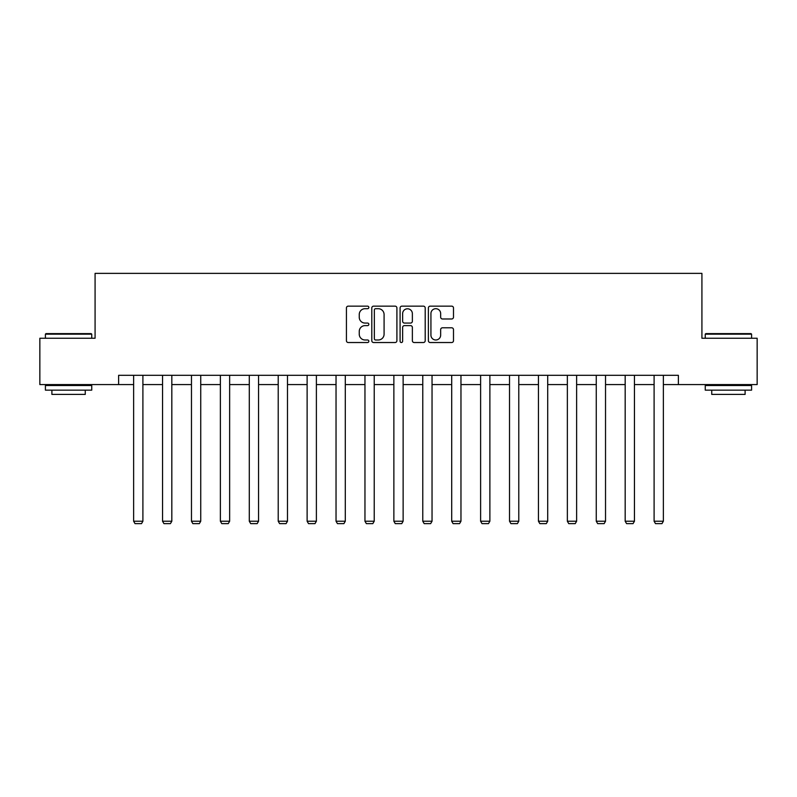 <?xml version="1.0" encoding="UTF-8"?>
<svg xmlns="http://www.w3.org/2000/svg" width="797" height="797" viewBox="0 0 797 797"><rect width="100%" height="100%" fill="white"/><g stroke="black" fill="none" stroke-linecap="round" stroke-linejoin="round"><path stroke-width="1.2" d="M368.842 307.423A1.275 1.275 0 0 0 367.576 306.148L348.239 306.148A1.823 1.823 0 0 0 346.426 307.971L346.426 340.717A1.823 1.823 0 0 0 348.239 342.531L367.576 342.531A1.275 1.275 0 0 0 368.842 341.265A1.275 1.275 0 0 0 367.576 339.99L365.066 339.99A5.818 5.818 0 0 1 359.248 334.162L359.248 331.432A5.818 5.818 0 0 1 365.066 325.614L367.576 325.614A1.275 1.275 0 0 0 368.842 324.339A1.275 1.275 0 0 0 367.576 323.064L365.066 323.064A5.818 5.818 0 0 1 359.248 317.246L359.248 314.516A5.818 5.818 0 0 1 365.066 308.698L367.576 308.698A1.275 1.275 0 0 0 368.842 307.423M451.67 318.979A1.823 1.823 0 0 0 453.493 317.156L453.493 307.971A1.823 1.823 0 0 0 451.67 306.148L430.201 306.148A1.823 1.823 0 0 0 428.378 307.971L428.378 340.717A1.823 1.823 0 0 0 430.201 342.531L451.67 342.531A1.823 1.823 0 0 0 453.493 340.717L453.493 329.619A1.823 1.823 0 0 0 451.67 327.796L442.484 327.796A1.823 1.823 0 0 0 440.661 329.619L440.661 335.119A4.872 4.872 0 0 1 435.8 339.99A4.872 4.872 0 0 1 430.928 335.119L430.928 313.56A4.872 4.872 0 0 1 435.8 308.698A4.872 4.872 0 0 1 440.661 313.56L440.661 317.156A1.823 1.823 0 0 0 442.484 318.979L451.67 318.979M118.623 384.582L39.85 384.582L39.85 338.247L95.082 338.247L95.082 273.371L701.918 273.371L701.918 338.247L757.15 338.247L757.15 384.582L678.377 384.582L678.377 375.317L118.623 375.317L118.623 384.582L133.637 384.582M396.906 307.971A1.823 1.823 0 0 0 395.093 306.148L373.624 306.148A1.823 1.823 0 0 0 371.8 307.971L371.8 340.717A1.823 1.823 0 0 0 373.624 342.531L395.093 342.531A1.823 1.823 0 0 0 396.906 340.717L396.906 307.971M401.907 306.148L423.376 306.148A1.823 1.823 0 0 1 425.2 307.971L425.2 340.717A1.823 1.823 0 0 1 423.376 342.531L414.191 342.531A1.823 1.823 0 0 1 412.368 340.717L412.368 327.437A1.823 1.823 0 0 0 410.555 325.614L404.458 325.614A1.823 1.823 0 0 0 402.634 327.437L402.634 341.265A1.275 1.275 0 0 1 401.369 342.531A1.275 1.275 0 0 1 400.094 341.265L400.094 307.971A1.823 1.823 0 0 1 401.907 306.148M142.902 384.582L162.548 384.582M171.823 384.582L191.469 384.582M200.734 384.582L220.38 384.582M229.646 384.582L249.292 384.582M258.557 384.582L278.213 384.582M287.478 384.582L307.124 384.582M316.389 384.582L336.035 384.582M345.3 384.582L364.956 384.582M374.221 384.582L393.867 384.582M403.133 384.582L422.779 384.582M432.044 384.582L451.7 384.582M460.965 384.582L480.611 384.582M489.876 384.582L509.522 384.582M518.787 384.582L538.443 384.582M547.708 384.582L567.354 384.582M576.62 384.582L596.266 384.582M605.531 384.582L625.177 384.582M634.452 384.582L654.098 384.582M663.363 384.582L678.377 384.582M375.626 308.698A1.275 1.275 0 0 0 374.351 309.973L374.351 338.715A1.275 1.275 0 0 0 375.626 339.99L378.256 339.99A5.818 5.818 0 0 0 384.084 334.162L384.084 314.516A5.818 5.818 0 0 0 378.256 308.698L375.626 308.698M412.368 313.649A4.872 4.872 0 0 0 407.506 308.788A4.872 4.872 0 0 0 402.634 313.649L402.634 321.251A1.823 1.823 0 0 0 404.458 323.064L410.555 323.064A1.823 1.823 0 0 0 412.368 321.251L412.368 313.649M142.902 375.317L142.902 521.218L133.637 521.218L133.637 375.317M142.902 521.218L141.517 523.629L135.022 523.629L133.637 521.218M45.967 333.614L91.187 333.614L91.745 334.162L45.409 334.162L45.967 333.614M68.582 390.141L45.409 390.141L45.409 385.509L91.745 385.509L91.745 390.141L68.582 390.141M85.259 390.141L85.259 394.405L51.895 394.405L51.895 390.141M705.813 333.614L751.033 333.614L751.591 334.162L705.255 334.162L705.813 333.614M728.418 390.141L705.255 390.141L705.255 385.509L751.591 385.509L751.591 390.141L728.418 390.141M745.105 390.141L745.105 394.405L711.741 394.405L711.741 390.141M171.823 375.317L171.823 521.218L162.548 521.218L162.548 375.317M171.823 521.218L170.428 523.629L163.943 523.629L162.548 521.218M200.734 375.317L200.734 521.218L191.469 521.218L191.469 375.317M200.734 521.218L199.34 523.629L192.854 523.629L191.469 521.218M229.646 375.317L229.646 521.218L220.38 521.218L220.38 375.317M229.646 521.218L228.261 523.629L221.765 523.629L220.38 521.218M258.557 375.317L258.557 521.218L249.292 521.218L249.292 375.317M258.557 521.218L257.172 523.629L250.686 523.629L249.292 521.218M287.478 375.317L287.478 521.218L278.213 521.218L278.213 375.317M287.478 521.218L286.083 523.629L279.598 523.629L278.213 521.218M316.389 375.317L316.389 521.218L307.124 521.218L307.124 375.317M316.389 521.218L315.004 523.629L308.509 523.629L307.124 521.218M345.3 375.317L345.3 521.218L336.035 521.218L336.035 375.317M345.3 521.218L343.915 523.629L337.43 523.629L336.035 521.218M374.221 375.317L374.221 521.218L364.956 521.218L364.956 375.317M374.221 521.218L372.827 523.629L366.341 523.629L364.956 521.218M403.133 375.317L403.133 521.218L393.867 521.218L393.867 375.317M403.133 521.218L401.748 523.629L395.252 523.629L393.867 521.218M432.044 375.317L432.044 521.218L422.779 521.218L422.779 375.317M432.044 521.218L430.659 523.629L424.173 523.629L422.779 521.218M460.965 375.317L460.965 521.218L451.7 521.218L451.7 375.317M460.965 521.218L459.57 523.629L453.085 523.629L451.7 521.218M489.876 375.317L489.876 521.218L480.611 521.218L480.611 375.317M489.876 521.218L488.491 523.629L481.996 523.629L480.611 521.218M518.787 375.317L518.787 521.218L509.522 521.218L509.522 375.317M518.787 521.218L517.402 523.629L510.917 523.629L509.522 521.218M547.708 375.317L547.708 521.218L538.443 521.218L538.443 375.317M547.708 521.218L546.314 523.629L539.828 523.629L538.443 521.218M576.62 375.317L576.62 521.218L567.354 521.218L567.354 375.317M576.62 521.218L575.235 523.629L568.739 523.629L567.354 521.218M605.531 375.317L605.531 521.218L596.266 521.218L596.266 375.317M605.531 521.218L604.146 523.629L597.66 523.629L596.266 521.218M634.452 375.317L634.452 521.218L625.177 521.218L625.177 375.317M634.452 521.218L633.057 523.629L626.572 523.629L625.177 521.218M663.363 375.317L663.363 521.218L654.098 521.218L654.098 375.317M663.363 521.218L661.978 523.629L655.483 523.629L654.098 521.218M45.409 338.247L45.409 334.162M55.979 385.509L55.979 384.582M81.184 385.509L81.184 384.582M91.745 338.247L91.745 334.162M705.255 338.247L705.255 334.162M715.816 385.509L715.816 384.582M741.021 385.509L741.021 384.582M751.591 338.247L751.591 334.162"/></g></svg>
